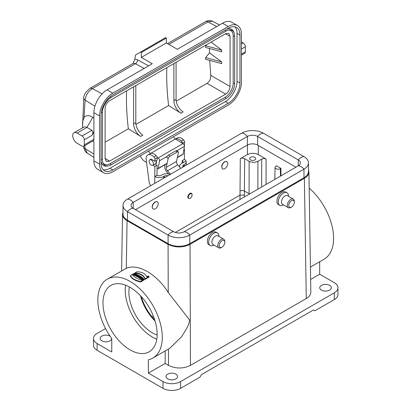 <?xml version="1.0" encoding="UTF-8"?>
<svg xmlns="http://www.w3.org/2000/svg" width="411" height="411" viewBox="0 0 411 411"><rect width="100%" height="100%" fill="white"/><g stroke="black" fill="none" stroke-linecap="round" stroke-linejoin="round"><path stroke-width="0.62" d="M175.333 232.456L239.962 195.143L244.355 195.148L244.36 196.967M154.747 319.958C148.931 313.691 144.605 306.508 141.764 298.417L141.173 296.49M156.786 339.188A38.305 22.117 60 0 1 152.322 337.035A38.305 22.117 60 0 1 125.607 285.183M129.398 286.955A33.132 19.127 -120 0 0 157.146 335.016M157.192 201.765L154.988 201.883C152.127 204.426 151.454 206.759 152.964 208.88L153.077 208.937M226.738 161.615L224.534 161.734C221.673 164.277 221 166.604 222.51 168.726L222.623 168.787M189.327 198.616C187.118 197.881 187.298 196.145 189.856 193.401C190.894 192.877 191.593 193.088 191.937 194.038L192.055 194.465A2.692 1.557 120 0 0 190.216 193.905A2.692 1.557 120 0 0 188.33 196.9A2.692 1.557 120 0 0 189.718 198.513A2.692 1.557 120 0 0 191.809 196.396A2.692 1.557 120 0 0 192.055 194.465M261.668 186.974L261.689 159.098C263.153 158.405 264.617 158.405 266.081 159.098L258.252 154.577C254.64 152.871 251.029 152.871 247.417 154.577L240.286 158.697C241.75 158.004 243.214 158.004 244.679 158.697L249.143 161.271C252.071 162.653 254.995 162.653 257.923 161.271L257.867 189.173M218.94 236.448L218.94 236.268A7.249 4.182 120 0 0 217.434 232.955L216.119 232.189A7.249 4.182 120 0 0 210.535 234.131A7.249 4.182 120 0 0 207.37 241.427C207.411 243.045 207.925 244.16 208.911 244.766L210.191 245.506A7.249 4.182 120 0 0 213.812 245.146L213.812 245.146M288.486 196.299L288.486 196.119A7.249 4.182 120 0 0 286.986 192.8L285.666 192.04A7.249 4.182 120 0 0 280.081 193.982A7.249 4.182 120 0 0 276.916 201.272C276.957 202.895 277.471 204.005 278.463 204.616L279.737 205.351A7.249 4.182 120 0 0 283.359 204.991L283.359 204.991M310.829 292.113C310.793 294.6 309.278 296.742 306.282 298.535L190.463 365.4C183.142 368.857 175.821 368.857 168.5 365.4L168.443 349.052M122.981 212.163L122.519 214.254C122.55 216.746 124.065 218.888 127.066 220.676L168.063 244.345C175.384 247.807 182.705 247.807 190.026 244.345L304.376 178.328C307.377 176.535 308.892 174.392 308.923 171.906L308.461 169.81M310.433 267.078L324.151 259.156A45.554 26.299 -120 0 0 332.417 227.694A45.554 26.299 -120 0 0 309.18 188.125M337.955 287.757A12.422 7.172 180 0 1 334.318 292.827L180.583 381.588L180.583 388.349L199.982 377.149L201.447 374.611L313.454 309.945L314.918 310.788L334.318 299.588A12.422 7.172 180 0 0 337.955 294.517L337.955 287.757A12.422 7.172 180 0 0 334.318 282.681L319.676 274.229L319.676 261.74M309.858 230.956L310.387 264.196M132.26 274.512C133.914 276.901 137.32 278.899 142.483 280.497L142.519 280.924L140.588 282.044C135.019 280.682 131.602 278.679 130.338 276.038L130.359 275.611L132.26 274.512M142.483 280.497L140.577 281.597C135.008 280.235 131.602 278.242 130.359 275.611M140.577 281.597L140.588 282.044M147.205 277.774L147.225 278.211L145.289 279.326L145.299 278.874L147.205 277.774C145.946 273.921 142.54 271.928 136.981 271.789L135.075 272.889L135.039 273.32C140.218 273.68 143.634 275.678 145.289 279.326M135.075 272.889C140.233 273.258 143.639 275.252 145.299 278.874M147.2 276.367L147.374 277.22C148.227 277.677 148.777 277.589 149.034 276.952L149.018 276.526C148.402 277.281 147.796 277.23 147.2 276.372L148.756 276.084L149.018 276.526M134.911 273.464L134.299 273.818L135.887 273.89L134.222 274.851L133.786 274.656L134.454 274.271L132.815 274.245L134.479 273.284L134.911 273.464L134.736 274.003M132.815 274.245L132.789 274.676L133.246 274.861L133.246 274.425M133.914 274.039L133.914 274.481L133.246 274.861M134.428 274.697L133.914 274.481M133.786 274.656L133.76 275.082L134.222 275.288L134.222 274.851M135.887 273.89L135.913 274.312L135.322 274.651M134.418 274.938L134.387 275.365L134.849 275.581L134.418 274.938L136.637 274.24L137.151 274.902L136.442 275.699M137.13 274.481L136.02 275.73L135.219 275.026L134.849 275.581M135.219 275.026L134.849 275.144M135.748 275.724L135.214 275.462M135.584 275.504L135.563 275.93L136.026 276.166L136.02 275.73M138.558 275.231C138.933 275.653 138.707 275.889 137.885 275.956L137.536 276.557L137.002 276.254L137.346 275.658L136.652 276.064L136.216 275.827L137.88 274.867L138.733 275.391L138.79 275.93M136.216 275.827L136.19 276.254L136.652 276.5L136.652 276.064M136.997 276.3L136.652 276.5M137.002 276.254L136.976 276.68L137.541 276.999L137.536 276.557M137.885 275.956L137.541 276.999M138.569 275.647C138.954 276.069 138.728 276.315 137.896 276.387M140.418 276.315L139.668 276.315L138.389 277.055L137.952 276.798L139.231 276.058L138.872 275.848L139.252 275.627L140.418 276.315L140.444 276.742M138.872 275.848L139.206 276.48M137.952 276.798L138.389 277.497L138.389 277.055M139.668 276.315L139.668 276.757L138.389 277.497M140.033 276.541L140.033 276.978L139.668 276.757M141.122 276.762L141.148 277.189L139.457 278.165L139.021 277.451L140.69 276.485L141.122 276.762L139.457 277.723L139.457 278.165M139.457 277.723L139.021 277.451M142.072 277.389L141.554 278.252L142.525 277.697L142.941 277.985L141.271 278.946L140.711 278.555L141.235 277.672L140.249 278.242L139.832 277.964L141.497 277.004L142.072 277.389L141.97 278.016M139.832 277.964L139.807 278.391L140.249 278.684L140.249 278.242M140.834 278.345L140.249 278.684M140.711 278.555L141.271 279.388L141.271 278.946M142.941 277.985L142.797 278.509M142.026 278.956L141.271 279.388M142.699 279.459L143.413 279.31L144.184 279.896L144.533 279.249L143.28 278.499L142.191 278.75L142.026 279.377L143.054 280.102L143.85 279.639L142.581 279.233M142.905 279.603C142.674 278.73 143.1 278.679 144.189 279.444L144.184 279.896M143.85 279.639L143.876 280.071L143.059 280.543L143.054 280.102M144.189 279.444L144.533 279.249M141.975 279.146L142.031 279.845L143.059 280.543M105.535 328.548L97.124 333.403A12.422 7.172 0 0 0 93.487 338.474A12.422 7.172 0 0 0 97.124 343.545L111.766 352.001L111.766 338.649A45.554 26.299 60 0 1 107.292 279.156A45.554 26.299 60 0 1 152.846 305.46A45.554 26.299 60 0 1 152.846 358.058A45.554 26.299 60 0 1 148.371 359.784L148.371 373.131L163.013 381.588A12.422 7.172 180 0 0 180.583 381.588M152.846 358.058L169.789 348.276L181.534 336.825L186.537 328.779L188.68 324.377L189.651 320.035L168.238 292.54L168.063 244.345M127.066 220.676L126.311 268.332C137.942 263.148 156.75 274.009 168.238 292.54M126.311 268.332L107.292 279.156M280.934 168.361L280.364 168.69A3.108 1.793 180 0 1 276.963 169.075A3.108 1.793 180 0 1 275.062 167.4A3.108 1.793 180 0 1 275.971 166.152L276.541 165.823L280.934 168.361L280.929 175.857M249.549 193.971L244.386 191.028L244.355 195.148M250.494 159.9A3.108 1.793 0 0 0 253.88 160.285A3.108 1.793 0 0 0 255.796 158.631A3.108 1.793 0 0 0 254.887 157.362A3.108 1.793 0 0 0 251.501 156.971A3.108 1.793 0 0 0 249.585 158.631A3.108 1.793 0 0 0 250.494 159.9M261.689 159.098L257.923 161.271M180.583 388.349A12.422 7.172 180 0 1 163.013 388.349L163.013 381.588M130.066 349.884A38.305 22.117 -120 0 0 149.219 351.785A38.305 22.117 -120 0 0 149.219 307.551A38.305 22.117 -120 0 0 110.913 285.434A38.305 22.117 -120 0 0 105.041 316.131A38.305 22.117 -120 0 0 130.066 349.884M97.124 343.545L97.124 350.311L163.013 388.349M97.124 350.311A12.422 7.172 180 0 1 93.487 345.24L93.487 338.474M319.676 274.229L310.629 279.454M167.698 378.88A5.8 3.35 0 0 0 174.017 379.605A5.8 3.35 0 0 0 177.593 376.512A5.8 3.35 0 0 0 171.798 373.167A5.8 3.35 0 0 0 165.998 376.512A5.8 3.35 0 0 0 167.698 378.88M321.433 290.12A5.8 3.35 0 0 0 327.752 290.849A5.8 3.35 0 0 0 331.333 287.757A5.8 3.35 0 0 0 325.533 284.407A5.8 3.35 0 0 0 319.737 287.757A5.8 3.35 0 0 0 321.433 290.12M165.212 350.922L165.135 363.452L148.371 373.131M109.984 336.095A5.8 3.35 0 0 0 103.675 335.386A5.8 3.35 0 0 0 100.109 338.474A5.8 3.35 0 0 0 101.81 340.842A5.8 3.35 0 0 0 108.052 341.582A5.8 3.35 0 0 0 111.705 338.566M165.135 363.452L168.5 365.4M137.68 275.601L138.039 275.396A46.073 26.602 -120 0 0 137.932 275.339L137.572 275.545A46.073 26.602 60 0 1 137.68 275.601L138.039 275.596M136.282 274.707L135.938 275.087A46.073 26.602 -120 0 0 135.599 274.923L136.282 274.707M148.669 276.135L148.9 276.536C148.366 277.168 147.837 277.127 147.308 276.398L148.669 276.135M147.379 276.618L147.78 276.387M148.155 276.999L148.515 276.3A46.073 26.602 -120 0 0 148.258 276.11L147.539 276.788M147.539 276.521A46.073 26.602 60 0 1 147.641 276.598L147.641 276.855M147.641 276.598L147.95 276.66M147.95 276.423A46.073 26.602 60 0 1 148.042 276.49L147.888 276.952M148.001 276.87L148.515 276.3M148.258 276.243A46.073 26.602 60 0 1 148.412 276.362L148.207 276.48A46.073 26.602 -120 0 0 148.052 276.362L148.258 276.505M137.932 275.339L137.932 275.637M155.055 320.955A33.132 19.127 60 0 1 140.531 295.797M263.343 133.174L303.976 156.632A15.325 8.847 180 0 1 308.461 162.89L308.461 171.5A15.325 8.847 180 0 1 303.976 177.758L189.769 243.692A15.325 8.847 0 0 1 168.099 243.692L127.467 220.234A15.325 8.847 0 0 1 122.981 213.977L122.981 205.366A15.325 8.847 0 0 1 127.467 199.114L241.673 133.174A15.325 8.847 0 0 1 263.343 133.174A8.282 4.783 120 0 0 257.635 136.473L257.635 145.083L295.93 167.195M257.635 145.083A7.249 4.182 0 0 0 247.386 145.083L135.512 209.672M189.769 243.692L189.769 235.082L303.976 169.147A8.282 4.783 -120 0 0 298.263 165.849L184.056 231.783A7.249 4.182 0 0 1 173.812 231.783L133.179 208.326A7.249 4.182 0 0 1 131.058 205.366A7.249 4.182 0 0 1 133.179 202.407L133.179 208.326A8.282 4.783 -60 0 0 127.467 211.624L168.099 235.082A15.325 8.847 0 0 0 189.769 235.082A8.282 4.783 -120 0 0 184.056 231.783M122.981 205.366A15.325 8.847 0 0 0 127.467 211.624L127.467 220.234M303.976 156.632A8.282 4.783 120 0 0 298.263 159.93L257.635 136.473A7.249 4.182 0 0 0 247.386 136.473L133.179 202.407A8.282 4.783 60 0 0 127.467 199.114M308.461 162.89A15.325 8.847 180 0 1 303.976 169.147L303.976 177.758M298.263 159.93A7.249 4.182 180 0 1 300.384 162.89A7.249 4.182 180 0 1 298.263 165.849L298.263 159.93M180.768 168.34L177.701 164.873A3.108 1.793 60 0 1 176.494 161.42L178.425 152.62A2.07 0.904 129.9 0 0 178.292 151.875A2.07 0.904 129.9 0 0 177.285 151.998L175.857 150.806L168.536 155.029L169.964 156.226A2.07 0.904 129.9 0 0 168.176 158.533L166.748 157.341A2.07 0.904 -50.1 0 1 168.536 155.029M177.285 151.998L169.964 156.226M165.14 164.667L164.806 166.198A5.179 2.99 -120 0 0 166.82 171.952L168.649 174.017M175.857 150.806A2.07 0.904 -50.1 0 1 176.864 150.683L178.292 151.875M170.519 174.259L167.452 170.791A3.108 1.793 60 0 1 166.244 167.339L168.176 158.533M176.494 161.42L166.244 167.339M182.15 163.249L182.176 160.67A3.108 1.814 -179.4 0 1 183.085 161.97A3.108 1.814 -179.4 0 1 182.176 163.234L185.983 161.04A6.211 3.627 0.6 0 0 184.375 159.401L182.176 160.67M170.123 174.485A6.211 3.627 0.6 0 0 162.119 174.819L161.384 175.24A3.108 1.814 -179.4 0 1 156.992 175.209L157.094 165.165L154.896 166.434L154.798 176.478A6.211 3.627 0.6 0 0 157.583 177.434A6.211 3.627 0.6 0 0 163.583 176.535L164.313 176.114A3.108 1.814 -179.4 0 1 167.868 175.79M154.731 183.373L154.896 166.434L152.856 165.232M183.969 149.065L184.472 149.357L184.375 159.401M184.354 166.27L184.375 164.534A6.211 3.627 0.6 0 0 186.193 162.001A6.211 3.627 0.6 0 0 185.983 161.04L181.446 163.66A6.211 3.627 0.6 0 0 179.628 166.193A6.211 3.627 0.6 0 0 180.049 167.529M183.044 167.025A3.108 1.814 -179.4 0 1 182.731 166.224A3.108 1.814 -179.4 0 1 183.64 164.955L183.625 166.691M155.055 163.963L157.094 165.165M150.796 185.644A4.141 2.389 60 0 1 149.152 182.186L146.213 159.905A8.282 4.783 60 0 1 147.852 154.968L150.046 153.704A8.282 4.783 60 0 1 156.206 155.687A2.07 1.197 60 0 1 157.166 157.85L157.141 160.038L154.947 161.307L152.019 159.581A3.16 1.824 -120 0 0 150.416 159.406A3.16 1.824 -120 0 0 150.154 159.622M156.992 175.209L154.798 176.478M147.852 154.968A8.282 4.783 60 0 1 154.007 156.956A2.07 1.197 60 0 1 154.968 159.119L154.947 161.307M182.345 143.187A2.07 1.197 -120 0 0 181.39 141.148A8.282 4.783 -120 0 0 175.435 139.057M184.375 159.406L184.472 149.357L183.861 149.712M175.425 139.052L177.429 137.896A8.282 4.783 60 0 1 183.583 139.879A2.07 1.197 60 0 1 184.544 142.042L184.524 144.23L183.953 144.559M184.375 164.534L183.64 164.955M224.802 168.649A4.141 2.389 -60 0 1 222.731 168.854A4.141 2.389 -60 0 1 222.731 164.071A4.141 2.389 -60 0 1 226.872 161.682A4.141 2.389 -60 0 1 227.509 165.001A4.141 2.389 -60 0 1 224.802 168.649M286.986 192.8A7.249 4.182 120 0 0 281.401 194.742A7.249 4.182 120 0 0 278.237 202.032A7.249 4.182 120 0 0 279.737 205.351M294.343 202.202L294.343 201.359A4.968 2.867 120 0 0 293.315 199.083L287.459 195.703A4.968 2.867 120 0 0 282.485 198.57A4.968 2.867 120 0 0 282.485 204.308L288.342 207.689A4.968 2.867 120 0 0 290.829 207.447L291.558 207.021A3.935 2.271 120 0 0 294.343 202.202A3.935 2.271 120 0 0 291.558 200.599A3.935 2.271 120 0 0 288.779 205.418A3.935 2.271 120 0 0 291.558 207.021L290.829 207.447M293.315 199.083A4.968 2.867 120 0 0 288.342 201.95A4.968 2.867 120 0 0 288.342 207.689M155.255 208.803A4.141 2.389 -60 0 1 153.185 209.009A4.141 2.389 -60 0 1 153.185 204.226A4.141 2.389 -60 0 1 157.326 201.837A4.141 2.389 -60 0 1 157.963 205.156A4.141 2.389 -60 0 1 155.255 208.803M217.434 232.955A7.249 4.182 120 0 0 211.85 234.897A7.249 4.182 120 0 0 208.69 242.187A7.249 4.182 120 0 0 210.191 245.506M224.796 242.356L224.796 241.514A4.968 2.867 120 0 0 223.764 239.238L217.907 235.857A4.968 2.867 120 0 0 212.939 238.724A4.968 2.867 120 0 0 212.939 244.463L218.796 247.843A4.968 2.867 120 0 0 221.282 247.597L222.012 247.175A3.935 2.271 120 0 0 224.796 242.356A3.935 2.271 120 0 0 222.012 240.748A3.935 2.271 120 0 0 219.233 245.567A3.935 2.271 120 0 0 222.012 247.175L221.282 247.597M223.764 239.238A4.968 2.867 120 0 0 218.796 242.105A4.968 2.867 120 0 0 218.796 247.843M133 63.515L134.823 59.21A248.475 143.46 60 0 1 135.553 54.976L140.572 52.079L141.307 52.5L141.307 57.406L152.286 63.746L107.081 89.845L112.789 93.143L228.239 26.489L222.531 23.191A18.634 10.758 -60 0 1 231.845 22.266L237.558 25.564A18.634 10.758 120 0 0 228.239 26.489M211.105 42.081L221.735 50.106L221.735 51.801L205.634 47.465L205.695 45.791L206.615 44.671M209.466 48.498L209.476 52.901L205.634 57.607L205.695 59.318L221.735 63.633L221.735 61.943L209.476 52.901M209.687 60.391L210.802 75.393L230.068 86.516C229.806 89.742 228.341 92.28 225.68 94.119L207.036 83.356C209.656 81.465 210.915 78.814 210.802 75.393M176.227 101.147L207.036 83.356M105.103 142.206L128.34 128.792L140.685 136.416A10.352 5.975 60 0 1 133.616 123.886L133.616 86.813M105.103 158.302L109.49 161.199L225.68 94.119M135.959 124.389L168.608 105.545L180.948 113.169A10.352 5.975 60 0 1 173.884 100.638L176.078 99.375A10.352 5.975 -120 0 0 183.142 111.9L180.948 113.169M166.825 67.64A244.545 141.189 -120 0 0 168.608 105.545M126.562 90.888A244.545 141.189 -120 0 0 128.34 128.792M109.49 161.199L106.285 161.441L105.103 158.667L105.103 108.345C105.37 105.118 106.829 102.586 109.49 100.741L225.68 33.666L228.675 33.296L230.068 36.199L230.068 86.516M82.554 127.857L82.554 122.077L83.957 117.628C86.027 115.095 88.961 115.003 92.763 117.351L86.947 127.42A6.211 3.586 -120 0 0 83.839 127.112L73.995 132.799A6.211 3.586 -120 0 0 73.045 137.777A6.211 3.586 -120 0 0 77.098 143.249L82.077 146.121A3.108 1.793 -120 0 0 83.633 146.275A3.108 1.793 -120 0 0 84.276 144.857L84.276 139.781A3.108 1.793 -120 0 0 82.077 135.979L77.098 133.107A6.211 3.586 -120 0 0 73.995 132.799M82.554 127.323L83.762 97.541A5.179 3.345 6.3 0 0 85.118 100.145L83.957 117.628M83.669 146.254L83.752 147.128A5.179 2.589 -5.5 0 0 85.118 148.664L87.266 153.164L93.903 157.387M92.835 140.963L93.903 141.579L92.835 140.963M82.077 135.979L91.925 130.292L86.947 127.42L77.098 133.107M93.903 118.101L92.763 117.351M93.903 160.855L99.611 164.148A18.634 10.758 120 0 0 103.474 172.682L97.761 169.383A18.634 10.758 -60 0 1 93.903 160.855L93.903 141.579M241.416 41.999L243.137 42.991A3.108 1.793 60 0 1 245.331 46.797L245.331 51.868A3.108 1.793 60 0 1 244.689 53.291L241.416 55.182M167.077 163.547L158.04 168.767A1.038 0.596 -120 0 1 157.521 168.715L157.059 168.448M146.542 162.376L144.821 161.384A7.249 4.182 60 0 1 140.372 155.836M140.572 52.079L165.607 37.627L166.342 38.048L166.342 42.95L177.321 49.289L222.531 23.191M237.558 25.564A18.634 10.758 120 0 1 241.416 34.098L241.416 82.282A18.634 10.758 120 0 1 228.239 105.103L112.789 171.757A18.634 10.758 120 0 1 103.474 172.682M237.024 33.337L237.024 81.352L239.952 83.043L239.952 35.027L237.024 33.337A16.563 9.566 120 0 0 234.928 26.823M103.171 169.733A16.563 9.566 120 0 0 109.86 168.294L112.789 169.984L228.239 103.331L225.31 101.64L109.86 168.294M225.31 101.64A16.563 9.566 120 0 0 237.024 81.352M108.047 165.967A12.422 7.172 -60 0 1 102.971 163.039A12.422 7.172 -60 0 1 102.396 159.756L102.396 112.583A12.422 7.172 -60 0 1 111.181 97.366L225.896 31.138A12.422 7.172 -60 0 1 229.03 29.993A12.422 7.172 -60 0 1 234.106 32.921A12.422 7.172 -60 0 1 234.681 36.209L234.681 83.376A12.422 7.172 -60 0 1 225.896 98.594L111.181 164.826A12.422 7.172 -60 0 1 108.047 165.967L106.896 166.126A13.203 7.624 -60 0 1 101.075 161.544M226.785 29.104A13.203 7.624 -60 0 1 233.664 31.853L234.106 32.921M219.531 24.922L212.497 21.254L207.925 21.86L168.87 44.409M144.174 68.431L135.414 63.726L92.331 88.601C88.165 91.437 85.76 95.285 85.118 100.145L94.92 106.213M84.276 144.857L93.903 139.298L93.903 112.671A18.634 10.758 -60 0 1 107.081 89.845M166.342 42.95L141.307 57.406M93.903 139.298A3.108 1.793 60 0 1 93.261 140.721L83.633 146.275M99.611 164.148L99.611 115.964L93.903 112.671M239.952 35.027A16.563 9.566 -60 0 0 236.52 27.445A16.563 9.566 -60 0 0 228.239 28.261L112.789 94.915A16.563 9.566 -60 0 0 101.075 115.203L101.075 163.218A16.563 9.566 -60 0 0 104.507 170.801A16.563 9.566 -60 0 0 112.789 169.984M239.952 83.043A16.563 9.566 -60 0 1 228.239 103.331M112.789 93.143A18.634 10.758 120 0 0 99.611 115.964M228.439 30.101A11.647 6.725 -60 0 1 233.181 35.978L233.181 83.145A11.647 6.725 -60 0 1 224.945 97.412L110.225 163.645A11.647 6.725 -60 0 1 102.771 162.473M173.524 136.693A3.108 1.793 -120 0 0 175.379 139.026L183.003 143.578A2.07 1.197 60 0 1 184.421 146.378L183.131 154.063A1.038 0.596 60 0 1 182.931 154.397L177.326 157.634M175.379 139.026L150.601 153.457M157.11 157.351L158.112 157.947L183.003 143.578M167.226 156.308L159.53 160.752L158.24 168.433L167.133 163.301M156.247 160.557A3.16 1.824 60 0 1 155.913 163.527A3.16 1.824 60 0 1 155.61 163.645M158.04 168.767A1.038 0.596 -120 0 0 158.24 168.433M159.53 160.752A2.07 1.197 -120 0 0 158.112 157.947M150.493 153.395A3.108 1.793 60 0 1 148.633 151.063M166.342 38.048L141.307 52.5M91.925 130.292C93.122 131.294 93.122 132.984 91.925 135.368L93.903 131.941M205.634 57.607L221.735 61.943M221.735 50.106L205.695 45.791M133.616 123.886L135.815 122.617L135.815 85.545M135.815 122.617A10.352 5.975 -120 0 0 142.879 135.147L140.685 136.416M176.078 62.302L176.078 99.375M173.884 63.566L173.884 100.638M152.815 165.258A3.108 1.793 60 0 1 152.661 165.33A3.108 1.793 60 0 1 149.568 163.208A3.108 1.793 60 0 1 149.707 159.879A3.108 1.793 60 0 1 152.815 161.672A3.108 1.793 60 0 1 152.815 165.258L155.892 163.48L156.509 161.461M184.364 146.701A3.108 1.793 -120 0 0 184.185 144.425M141.81 297.204L141.867 298.71M152.065 316.902L153.38 316.141M239.978 199.499L240.286 158.697M247.417 154.577L247.494 145.021M190.026 244.345L190.463 365.4M306.282 298.535L304.376 178.328M249.076 194.249L249.143 161.271M258.324 145.484L258.252 154.577M266.081 159.098L266.061 184.441M244.679 158.697L244.386 191.028C242.922 190.35 241.457 190.339 239.993 191.002M280.477 176.119L280.364 168.69M334.318 299.588L334.318 292.827M168.099 243.692L168.099 235.082A8.282 4.783 -60 0 1 173.812 231.783M241.673 133.174A8.282 4.783 60 0 1 247.386 136.473L247.386 145.083M177.701 164.873L167.452 170.791M163.583 176.535L163.563 178.271M164.297 177.85L164.313 176.114M157.166 157.85L154.968 159.119M156.206 155.687L154.007 156.956M184.544 142.042L182.453 143.249M183.583 139.879L181.39 141.148M230.068 36.199L225.362 33.846M84.841 145.581L85.118 148.664L93.903 154.104M241.416 43.987L243.137 42.991M216.684 26.566L207.925 21.86A5.179 2.99 60 0 0 205.474 21.675L167.483 43.607M83.762 97.541C83.664 96.647 84.332 94.91 85.771 92.347L89.87 88.416A5.179 2.99 60 0 1 92.331 88.601L102.103 93.847M110.225 163.645L111.181 164.826M102.396 159.756L101.075 159.55M224.945 97.412L225.896 98.594M233.181 83.145L234.681 83.376M233.181 35.978L234.681 36.209M225.896 31.138L225.064 30.095M111.181 97.366L110.487 96.508M102.396 112.583L101.306 112.414M177.382 157.382L183.131 154.063M184.421 146.378L176.905 150.719M134.823 59.21A8.282 4.783 60 0 1 137.536 59.878L148.643 65.847M137.536 59.878A3.108 1.855 118.2 0 1 135.414 63.726A5.179 2.99 -120 0 0 132.953 63.541L89.87 88.416M241.416 54.129L245.331 51.868M245.331 46.797L241.416 49.058M91.925 135.368L84.276 139.781M156.478 161.477L156.216 160.573M275.062 167.4L274.805 179.391M308.923 171.855L309.863 231.301M310.382 264.067L310.829 292.062M122.519 214.208L121.615 270.885M148.597 276.418L148.597 276.85M186.162 165.227L186.193 162.001M179.628 166.193L179.617 167.041M189.718 198.513L189.286 198.626M226.872 161.682L226.615 161.533M157.326 201.837L157.064 201.683M205.464 21.675C207.817 20.319 210.16 20.18 212.502 21.254M87.266 153.169C85.134 151.649 83.962 149.635 83.752 147.128M155.892 163.48L156.17 163.321M149.707 159.879L150.729 159.288"/></g></svg>
